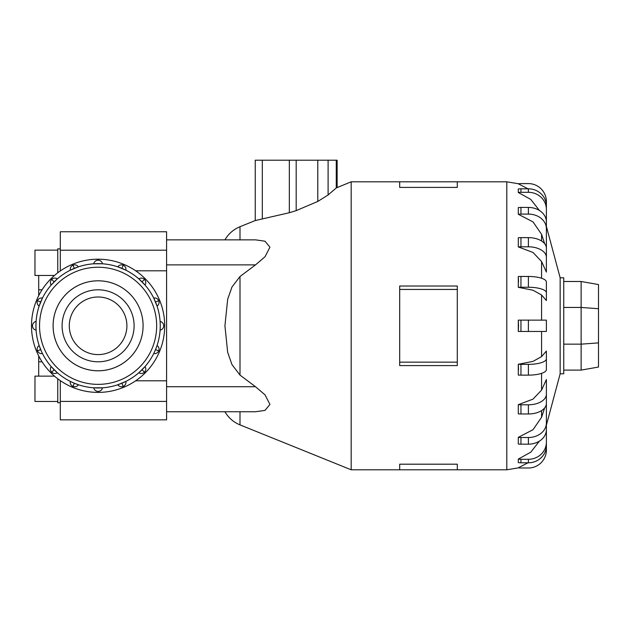 <?xml version="1.0" encoding="UTF-8"?>
<svg xmlns="http://www.w3.org/2000/svg" width="630" height="630" viewBox="0 0 630 630"><rect width="100%" height="100%" fill="white"/><g stroke="black" fill="none" stroke-linecap="round" stroke-linejoin="round"><path stroke-width="0.94" d="M38.698 376.134L38.698 361.809L42.076 361.809M42.076 289.792L38.698 289.792L38.698 275.468M54.487 275.468L34.965 275.468L34.965 250.134L57.763 250.134M57.763 272.806L57.763 248.866L60.299 248.866M57.763 401.467L34.965 401.467L34.965 376.134L54.487 376.134M60.299 402.735L57.763 402.735L57.763 378.795M53.117 325.797A44.982 44.982 0 0 0 98.099 370.779A44.982 44.982 0 0 0 143.081 325.797A44.998 44.998 0 0 1 98.099 370.802A44.998 44.998 0 0 1 53.101 325.797A44.998 44.998 0 0 1 98.099 280.799A44.998 44.998 0 0 1 143.097 325.797A44.982 44.982 0 0 0 98.099 280.815A44.982 44.982 0 0 0 53.117 325.797M69.3 325.797A28.799 28.799 0 0 0 98.099 354.603A28.799 28.799 0 0 0 126.898 325.797A28.799 28.799 0 0 0 98.099 296.998A28.799 28.799 0 0 0 69.3 325.797M134.103 325.797A35.997 35.997 0 0 1 98.099 361.801A35.997 35.997 0 0 1 62.102 325.797A35.997 35.997 0 0 1 98.099 289.8A35.997 35.997 0 0 1 134.103 325.797M31.5 325.797A66.599 66.599 0 0 0 98.099 392.403A66.599 66.599 0 0 0 164.698 325.797A66.599 66.599 0 0 0 98.099 259.198A66.599 66.599 0 0 0 31.5 325.797M163.706 325.797A4.441 4.441 0 0 1 160.107 330.159L160.256 325.797A62.157 62.157 0 0 1 98.099 387.962A62.157 62.157 0 0 1 35.941 325.797L36.091 330.159A4.441 4.441 0 0 1 36.091 321.442L35.941 325.797A62.157 62.157 0 0 1 98.099 263.639A62.157 62.157 0 0 1 160.256 325.797L160.107 321.442A4.441 4.441 0 0 1 163.706 325.797A4.441 4.441 0 0 0 160.107 321.442M40.674 349.587L37.485 350.91A4.441 4.441 0 0 1 39.147 345.5L41.541 351.595M41.785 352.123L42.478 353.556A4.441 4.441 0 0 1 37.485 350.91A4.441 4.441 0 0 0 42.478 353.556M54.149 369.755L51.707 372.196A4.441 4.441 0 0 1 51.172 366.565L57.338 372.732A4.441 4.441 0 0 1 51.707 372.196A4.441 4.441 0 0 0 57.338 372.732M72.308 382.355L74.308 383.229L72.993 386.418A4.441 4.441 0 0 1 70.339 381.418L71.781 382.111M74.308 383.229L78.396 384.757A4.441 4.441 0 0 1 72.993 386.418A4.441 4.441 0 0 0 78.396 384.757M98.099 391.411A4.441 4.441 0 0 1 93.736 387.804L102.462 387.804A4.441 4.441 0 0 1 98.099 391.411A4.441 4.441 0 0 0 102.462 387.804M121.889 383.229L123.204 386.418A4.441 4.441 0 0 1 117.802 384.757L125.858 381.418A4.441 4.441 0 0 1 123.204 386.418A4.441 4.441 0 0 0 125.858 381.418M142.057 369.755L144.49 372.196A4.441 4.441 0 0 1 138.86 372.732L145.026 366.565A4.441 4.441 0 0 1 144.49 372.196A4.441 4.441 0 0 0 145.026 366.565M154.657 351.595L155.531 349.587L158.713 350.91A4.441 4.441 0 0 1 153.72 353.556L154.413 352.123M155.531 349.587L157.059 345.5A4.441 4.441 0 0 1 158.713 350.91A4.441 4.441 0 0 0 157.059 345.5M155.531 302.014L158.713 300.691A4.441 4.441 0 0 1 157.059 306.101L153.72 298.045A4.441 4.441 0 0 1 158.713 300.691A4.441 4.441 0 0 0 153.72 298.045M121.889 268.372L123.204 265.183A4.441 4.441 0 0 1 125.858 270.183L117.802 266.844A4.441 4.441 0 0 1 123.204 265.183A4.441 4.441 0 0 0 117.802 266.844M74.308 268.372L72.993 265.183A4.441 4.441 0 0 1 78.396 266.844L70.339 270.183A4.441 4.441 0 0 1 72.993 265.183A4.441 4.441 0 0 0 70.339 270.183M40.674 302.014L37.485 300.691A4.441 4.441 0 0 1 42.478 298.045L39.147 306.101A4.441 4.441 0 0 1 37.485 300.691A4.441 4.441 0 0 0 39.147 306.101M54.149 281.846L51.707 279.405A4.441 4.441 0 0 1 57.338 278.87L51.172 285.036A4.441 4.441 0 0 1 51.707 279.405A4.441 4.441 0 0 0 51.172 285.036M98.099 260.19A4.441 4.441 0 0 1 102.462 263.797L93.736 263.797A4.441 4.441 0 0 1 98.099 260.19A4.441 4.441 0 0 0 93.736 263.797M142.057 281.846L144.49 279.405A4.441 4.441 0 0 1 145.026 285.036L138.86 278.87A4.441 4.441 0 0 1 144.49 279.405A4.441 4.441 0 0 0 138.86 278.87M166.588 386.71L166.588 239.849L255.496 239.849L265.01 241.203L269.939 247.188L265.01 256.772L255.496 264.891L239.998 276.507L231.974 286.996L227.674 299.258L224.926 325.797L227.674 352.343L231.974 364.605L239.998 375.094L255.496 386.71L265.01 394.829L269.939 404.413L265.01 410.398L255.496 411.752L166.588 411.752L166.588 386.71L255.496 386.71M224.926 239.849C228.485 233.785 233.509 229.407 239.998 226.721L255.237 220.563L289.335 212.727L296.187 210.633L317.788 201.442L328.104 194.977L336.27 187.945L351.178 181.802L351.178 469.799L399.688 469.799L399.688 464.192L457.293 464.192L457.293 469.799L399.688 469.799M546.391 351.06L546.391 358.785A18.002 5.56 180 0 1 528.389 364.353L520.955 364.353A18.002 5.56 180 0 1 518.293 364.29L533.011 361.368L541.58 356.619L546.391 351.06L546.391 369.574A18.002 5.56 0 0 1 528.389 375.134L520.955 375.134A18.002 5.56 0 0 1 518.293 375.07L518.293 364.29L518.529 369.692M541.58 390.088L546.391 379.52L546.391 403.389A18.002 10.584 0 0 1 528.389 413.973L520.955 413.973A18.002 10.584 0 0 1 518.293 413.855L518.293 404.68L533.011 399.129L541.58 390.088L541.58 373.362M546.391 402.712L546.391 422.951A18.002 14.561 180 0 1 528.389 437.511L520.955 437.511L520.955 444.174A18.002 14.561 0 0 1 518.293 444.016L518.293 437.354L533.011 429.707L541.58 417.265L544.674 407.894M560.149 373.803L563.748 373.803L563.748 277.798L560.149 277.798L560.149 373.803L546.391 425.155M457.293 289.438L457.293 365.581L399.688 365.581L399.688 286.02L457.293 286.02L457.293 289.438L399.688 289.438M518.529 325.797L518.293 331.467L518.293 320.135L518.529 325.797M546.391 418.383L546.391 442.166A18.002 17.12 180 0 1 528.389 459.286L520.955 459.286A18.002 17.12 180 0 1 518.293 459.105L518.293 462.601L518.293 459.105L530.799 452.167L539.422 441.118M546.391 424.99L546.391 450.001A18.002 18.002 0 0 1 528.389 468.003L520.955 468.003A18.002 18.002 0 0 1 518.293 467.806L527.987 462.79M598.5 308.716L598.5 284.555L581.128 281.492L581.128 307.448L598.5 308.716L598.5 367.046L581.128 370.109L581.128 344.153L598.5 342.885M563.748 344.153L581.128 344.153L581.128 307.448L563.748 307.448M563.748 281.492L581.128 281.492M563.748 370.109L581.128 370.109M337.137 187.472L337.137 160.201L255.237 160.201L255.237 220.563M457.293 362.163L399.688 362.163M457.293 187.401L457.293 181.802L399.688 181.802L399.688 187.401L457.293 187.401M541.58 294.982L533.011 290.233L518.293 287.311A18.002 5.56 0 0 1 520.955 287.248L528.389 287.248A18.002 5.56 0 0 1 546.391 292.808L546.391 300.541L541.58 294.982L541.58 320.135M518.293 287.311L518.293 276.523A18.002 5.56 180 0 1 520.955 276.468L528.389 276.468A18.002 5.56 180 0 1 546.391 282.027L546.391 300.541M541.58 261.513L533.011 252.472L518.293 246.921L518.293 237.746A18.002 10.584 180 0 1 520.955 237.628L520.955 246.802L528.389 246.802A18.002 10.584 0 0 1 546.391 257.386L546.391 272.081L541.58 261.513L541.58 278.239M544.674 243.708L541.58 234.328L533.011 221.894L518.293 214.247L518.293 207.585A18.002 14.561 180 0 1 520.955 207.427L520.955 214.09L528.389 214.09A18.002 14.561 0 0 1 546.391 228.651L546.391 248.882M539.422 210.483L530.799 199.434L518.293 192.496L518.293 188.992A18.002 17.12 180 0 1 520.955 188.811L520.955 192.315L528.389 192.315A18.002 17.12 0 0 1 546.391 209.428L546.391 233.218M527.987 188.811L518.293 183.795A18.002 18.002 0 0 1 520.955 183.598L528.389 183.598A18.002 18.002 0 0 1 546.391 201.6L546.391 226.611M518.293 276.523L518.529 281.909M518.293 246.921A18.002 10.584 0 0 1 520.955 246.802M520.955 237.628L528.389 237.628A18.002 10.584 180 0 1 546.391 248.212L546.391 257.386M518.293 214.247A18.002 14.561 0 0 1 520.955 214.09M520.955 207.427L528.389 207.427A18.002 14.561 180 0 1 546.391 221.988L546.391 228.651M518.293 192.496A18.002 17.12 0 0 1 520.955 192.315M520.955 188.811L528.389 188.811A18.002 17.12 180 0 1 546.391 205.923L546.391 209.428M518.293 462.601A18.002 17.12 0 0 0 520.955 462.79L528.389 462.79A18.002 17.12 0 0 0 546.391 445.67L546.391 442.166M520.955 444.174L528.389 444.174A18.002 14.561 0 0 0 546.391 429.613L546.391 422.951M520.955 437.511A18.002 14.561 180 0 1 518.293 437.354M546.391 394.215A18.002 10.584 180 0 1 528.389 404.799L520.955 404.799A18.002 10.584 180 0 1 518.293 404.68M518.293 331.467L546.391 331.467L546.391 320.135L518.293 320.135M60.299 380.63L60.299 419.848L166.588 419.848L166.588 411.752M166.588 239.849L166.588 231.753L60.299 231.753L60.299 270.971M38.698 295.683L38.698 289.792M38.698 361.809L38.698 355.918M156.657 325.797A58.558 58.558 0 0 0 98.099 267.238A58.558 58.558 0 0 0 39.54 325.797A58.558 58.558 0 0 0 98.099 384.363A58.558 58.558 0 0 0 156.657 325.797M160.256 325.797A62.157 62.157 0 0 1 98.099 387.962A62.157 62.157 0 0 1 35.941 325.797M239.998 276.507L239.998 375.094M239.998 411.752L239.998 424.88L351.178 469.799M541.58 331.467L541.58 356.619M541.58 410.595L541.58 417.265M518.529 183.763L506.803 181.802L506.803 469.799L518.529 467.838M336.27 187.945L336.27 160.201M328.104 194.977L328.104 160.201M317.788 201.442L317.788 160.201M296.187 210.633L296.187 160.201M289.335 212.727L289.335 160.201M262.308 218.744L262.308 160.201M520.955 276.468L520.955 287.248M528.389 276.468L528.389 287.248M541.58 234.328L541.58 241.007M528.389 237.628L528.389 246.802M528.389 207.427L528.389 214.09M528.389 188.811L528.389 192.315M520.955 459.286L520.955 462.79M528.389 459.286L528.389 462.79M528.389 437.511L528.389 444.174M520.955 404.799L520.955 413.973M528.389 404.799L528.389 413.973M520.955 364.353L520.955 375.134M528.389 364.353L528.389 375.134M520.955 320.135L520.955 331.467M528.389 320.135L528.389 331.467M166.588 264.891L255.496 264.891M239.998 226.721L239.998 239.849M32.492 325.797A4.441 4.441 0 0 0 36.091 330.159M166.588 380.803L135.655 380.803M166.588 270.798L135.655 270.798M166.588 250.197L60.299 250.197M166.588 401.404L60.299 401.404M457.293 469.799L506.803 469.799M351.178 181.802L399.688 181.802M457.293 181.802L506.803 181.802M560.149 277.798L546.391 226.446M224.926 411.752C228.485 417.816 233.509 422.187 239.998 424.88"/></g></svg>
